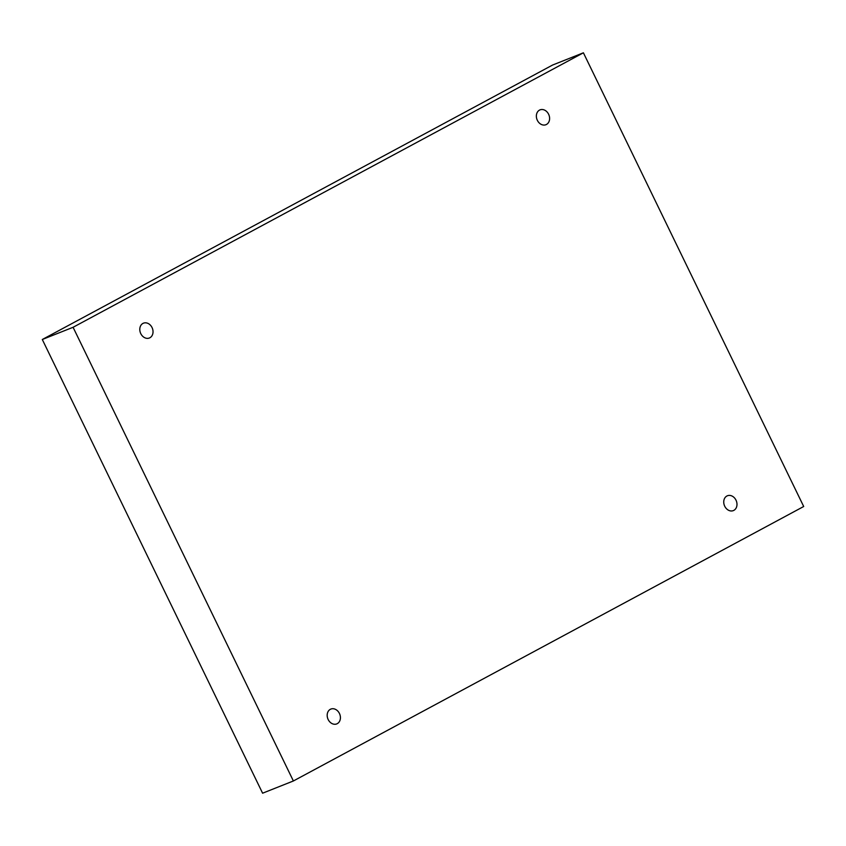 <?xml version="1.0" encoding="UTF-8"?>
<svg xmlns="http://www.w3.org/2000/svg" width="846" height="846" viewBox="0 0 846 846"><rect width="100%" height="100%" fill="white"/><g stroke="black" fill="none" stroke-linecap="round" stroke-linejoin="round"><path stroke-width="1.27" d="M583.402 52.801L552.618 65.026L42.3 339.5L262.598 793.199L293.382 780.974L803.7 506.5L583.402 52.801L73.084 327.286L42.3 339.5M73.084 327.286L293.382 780.974M152.047 327.561A7.984 6.387 68.3 0 0 143.471 323.172A7.984 6.387 68.3 0 0 140.478 332.943A7.984 6.387 68.3 0 0 149.361 338.009A7.984 6.387 68.3 0 0 152.047 327.561M548.62 114.252A7.984 6.387 68.3 0 0 540.034 109.864A7.984 6.387 68.3 0 0 537.051 119.646A7.984 6.387 68.3 0 0 545.934 124.711A7.984 6.387 68.3 0 0 548.62 114.252M735.999 500.155A7.984 6.387 68.3 0 0 727.423 495.767A7.984 6.387 68.3 0 0 724.43 505.548A7.984 6.387 68.3 0 0 733.313 510.614A7.984 6.387 68.3 0 0 735.999 500.155M339.436 713.464A7.984 6.387 68.3 0 0 330.849 709.075A7.984 6.387 68.3 0 0 327.867 718.846A7.984 6.387 68.3 0 0 336.74 723.912A7.984 6.387 68.3 0 0 339.436 713.464"/></g></svg>
